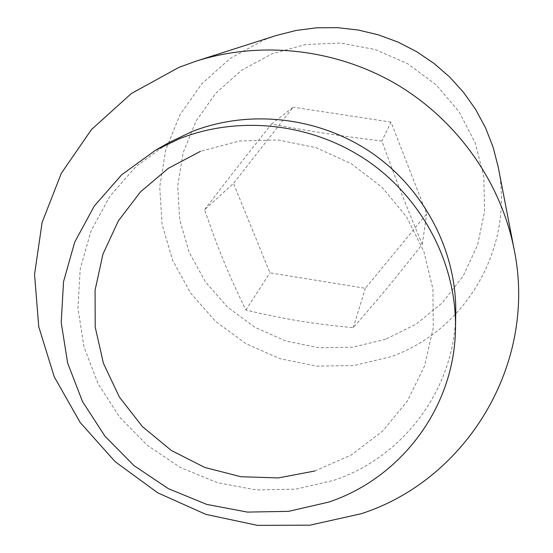 <?xml version="1.0" encoding="UTF-8"?>
<svg xmlns="http://www.w3.org/2000/svg" width="553" height="553" viewBox="0 0 553 553"><rect width="100%" height="100%" fill="white"/><g stroke="black" fill="none" stroke-linecap="round" stroke-linejoin="round"><path stroke-width="0.41" stroke-dasharray="2.77 2.07" d="M498.239 167.151C514.905 247.654 465.246 331.344 390.418 356.803L353.975 365.54L316.53 366.141L279.839 358.648L245.608 343.454L215.428 321.286L190.702 293.159L172.626 260.359L162.098 224.4L159.72 186.962L165.727 149.835L179.939 114.865L201.79 83.828L230.29 58.369L264.085 39.913L276.224 35.516M385.655 339.238L352.8 347.187L319.005 347.775L285.88 341.042L254.974 327.335L227.739 307.316L205.44 281.912L189.167 252.292L179.732 219.831L177.665 186.057L183.161 152.6L196.045 121.121L215.794 93.222L241.509 70.369L271.938 53.828L305.553 44.537L340.627 43.065L375.293 49.563L407.699 63.726L436.103 84.796L458.99 111.651L475.165 142.819L483.834 176.628L484.622 211.274L477.592 244.965L463.2 275.995L442.289 302.844L415.987 324.245L385.655 339.238M455.748 312.998C455.105 388.641 403.759 456.902 334.171 480.225L295.765 489.156L256.226 489.944L217.246 482.631L180.485 467.582L147.485 445.448L119.642 417.162L98.164 383.893L84.021 347.028L77.925 308.125L80.24 268.869L91.003 231.002L109.874 196.287L136.121 166.37L168.644 142.764M204.603 209.698C227.808 179.269 244.129 158.365 271.509 124.059C311.92 131.642 338.899 135.796 381.874 141.015C396.812 182.096 406.69 207.334 422.271 244.329C395.236 278.684 378.37 299.021 353.215 327.708C311.208 323.616 284.989 319.288 245.878 310.067C228.638 274.627 218.539 250.129 204.603 209.698L233.511 183.423L269.926 272.816L365.353 288.286L426.722 213.824L390.999 122.102L381.874 141.015M422.271 244.329L426.722 213.824M353.215 327.708L365.353 288.286M271.509 124.059L293.194 107.178L233.511 183.423M390.999 122.102L293.194 107.178M245.878 310.067L269.926 272.816M314.864 470.99L351.134 455.036L382.552 431.216L407.471 400.904L424.642 365.803L433.248 327.832L432.944 289.012L423.833 251.352L406.469 216.769L381.784 187.011L351.065 163.564L315.867 147.603L277.965 139.944L239.29 141.008L200.469 151.335"/><path stroke-width="0.83" d="M361.15 513.744L309.936 525.184L257.38 525.35L205.903 514.38L157.812 492.861L115.266 461.783L80.199 422.52L54.249 376.814L38.738 326.671L34.549 274.378L42.118 222.396L61.328 173.262L91.508 129.506L131.358 93.512L179.02 67.342L196.232 61.1C261.396 40.41 336.424 48.871 397.123 84.65C457.635 120.741 501.059 182.511 514.172 249.617C537.737 364.012 466.345 479.969 361.15 513.744M155.497 150.243L168.644 142.764L191.532 131.773C249.147 108.893 319.04 116.801 371.893 153.001C424.628 189.368 456.723 251.477 455.748 312.998L455.499 328.123C454.815 407.015 401.195 477.992 328.641 502.124L288.597 511.345L247.378 512.092L206.746 504.412L168.416 488.693L133.985 465.619L104.925 436.144L82.473 401.499L67.66 363.107L61.21 322.586L63.533 281.691L74.669 242.235L94.28 206.048L121.605 174.859L155.497 150.243L179.372 138.775C239.49 114.92 312.549 123.208 367.814 161.054C422.962 199.073 456.515 263.961 455.499 328.123M196.232 61.1L276.224 35.516L296.208 30.436L316.731 27.795L337.489 27.65L358.178 30.014L378.473 34.86L398.07 42.118L416.672 51.678L433.987 63.408L449.755 77.123L463.746 92.607L475.746 109.625L485.575 127.909L493.11 147.181L498.239 167.151L514.172 249.617M200.469 151.335L168.354 168.299L140.552 191.808L118.383 220.847L102.955 254.117L95.081 290.104L95.213 327.1L103.425 363.349L119.393 397.061L142.377 426.577L171.285 450.425L204.693 467.423L240.963 476.734L278.297 477.923L314.864 470.99"/></g></svg>
